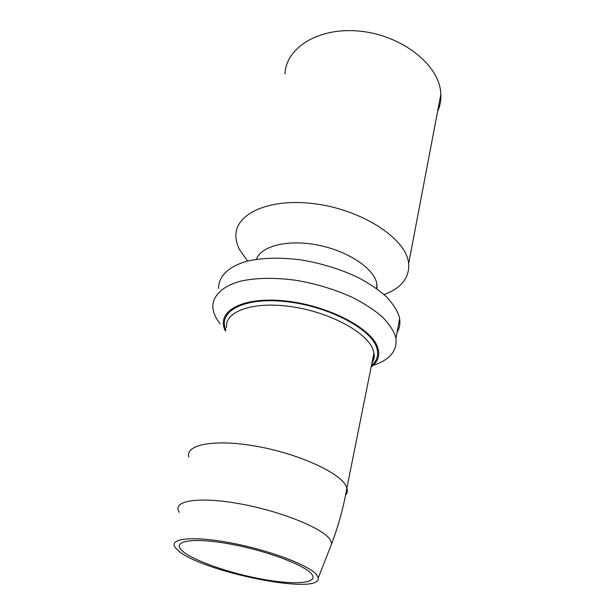 <?xml version="1.0" encoding="UTF-8"?>
<svg xmlns="http://www.w3.org/2000/svg" width="615" height="615" viewBox="0 0 615 615"><rect width="100%" height="100%" fill="white"/><g stroke="black" fill="none" stroke-linecap="round" stroke-linejoin="round"><path stroke-width="0.92" d="M178.435 550.771L175.49 547.857C167.81 538.617 191.503 535.534 230.202 542.791C268.84 549.933 309.43 565.316 316.64 574.81L318.232 578C321.368 595.989 202.443 572.119 178.435 550.771M183.101 551.586C170.709 541.769 189.197 537.103 226.082 543.337C262.859 549.441 304.364 564.601 311.528 573.926C319.285 583.351 295.561 585.211 263.374 579.391C231.263 573.68 194.978 561.326 183.101 551.586M285.022 73.892C285.86 47.847 318.608 26.922 359.798 31.142C400.988 35.086 437.696 63.714 440.594 91.082L440.87 94.195C441.14 100.33 440.048 106.08 437.588 111.461M247.637 261.06L239.419 249.398C237.19 244.947 236.022 240.557 235.914 236.214C234.753 213.889 269.262 197.607 315.295 203.849C361.312 209.853 403.717 237.144 408.214 260.814L408.675 263.497C409.582 277.772 401.372 288.127 384.052 294.562M256.394 259.315C261.006 246.185 287.105 239.266 316.733 244.87C346.353 250.367 372.49 267.233 376.495 282.208L377.095 288.958M218.548 288.535C218.356 276.689 228.173 266.533 246.93 261.237C262.136 257.723 280.033 257.262 300.604 259.853C321.391 263.274 340.687 269.232 358.476 277.719C369.392 283.584 378.617 289.85 386.151 296.507C392.539 303.233 396.867 309.829 399.127 316.302L399.642 318.778C400.388 323.782 399.519 328.341 397.059 332.454M220.07 323.836L217.141 319.631C214.581 315.441 213.151 311.336 212.852 307.315C212.506 295.8 222.292 286.021 241.165 281.047C256.478 277.765 274.544 277.488 295.354 280.209C316.394 283.746 335.936 289.726 353.986 298.16C365.072 303.979 374.45 310.16 382.115 316.71C388.618 323.305 393.039 329.763 395.376 336.074L395.914 338.481C397.275 351.004 389.672 359.975 373.113 365.379M225.505 331.17C215.388 312.12 240.765 296.484 284.138 300.843C327.457 304.948 372.444 328.51 377.894 348.075C380.139 355.724 377.894 362.02 371.16 366.971M226.566 327.526C224.536 311.351 253.088 300.896 292.033 306.762C330.947 312.451 368.116 333.161 373.274 350.373L373.951 353.048C374.566 356.808 373.882 360.213 371.898 363.265M225.882 329.871C217.556 311.413 243.671 296.922 285.998 301.611C328.272 306.062 371.399 328.948 376.78 347.967C378.886 354.986 377.103 360.882 371.422 365.641M188.797 457.037C185.13 444.576 214.397 438.726 256.363 446.259C298.283 453.662 339.434 472.458 345.991 485.896L346.891 487.979C347.759 490.793 347.306 493.261 345.507 495.375M179.434 512.341C171.377 501.171 196.838 496.182 238.397 503.539C279.887 510.757 323.075 528.239 330.217 539.709L331.723 543.583L330.309 547.189M371.99 362.796C374.043 359.852 374.689 356.6 373.951 353.048L346.891 487.979C343.654 506.675 338.596 525.21 331.723 543.583L318.232 578M408.675 263.497L440.87 94.195M376.403 288.458L377.095 285.137M395.914 338.481L399.642 318.778"/></g></svg>
